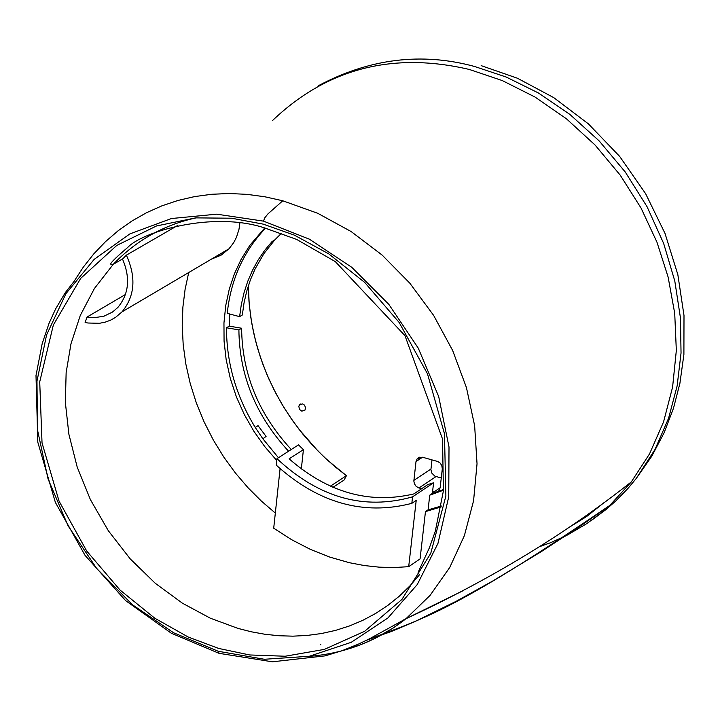<?xml version="1.0" encoding="UTF-8"?>
<svg xmlns="http://www.w3.org/2000/svg" width="720" height="720" viewBox="0 0 720 720"><rect width="100%" height="100%" fill="white"/><g stroke="black" fill="none" stroke-linecap="round" stroke-linejoin="round"><path stroke-width="1.08" d="M308.331 656.442C345.105 653.535 377.658 640.953 405.999 618.696L430.101 595.368L449.757 567.432L464.391 535.617L473.571 500.76L477.036 463.797L474.642 425.727L466.443 387.612L452.655 350.487L433.629 315.387L409.905 283.284L382.14 255.078L351.099 231.525L317.664 213.264L282.753 200.781L264.897 196.785L247.032 194.355L229.284 193.518L211.779 194.265L194.634 196.587L177.957 200.466L161.865 205.857L146.475 212.742L131.877 221.049L118.17 230.724L105.444 241.695L93.78 253.881L83.25 267.21L73.926 281.574L83.259 267.201L93.789 253.881L105.453 241.686L118.179 230.715L131.886 221.04L146.484 212.733L161.874 205.857L177.957 200.457L194.634 196.587L211.779 194.265L229.293 193.518L247.032 194.355L264.897 196.785L282.753 200.781L317.664 213.264L351.099 231.525L382.14 255.069L409.905 283.284L433.629 315.387L452.646 350.478L466.443 387.603L474.642 425.727L477.036 463.788L473.58 500.751L464.391 535.608L449.757 567.432L430.11 595.368L406.008 618.696L393.336 627.894L375.273 638.289L360.963 644.625L341.01 651.069M219.69 653.517L219.033 653.328L218.322 651.294L173.646 632.799L132.462 604.755L96.723 568.548L68.13 525.942L48.06 478.98L37.494 429.912L36.972 381.096L46.584 334.908L65.934 293.652L94.14 259.398L129.879 233.901L171.423 218.529L216.729 214.173L263.511 221.139L309.348 239.166L351.864 267.372L388.827 304.344L418.284 348.174L438.696 396.558L449.01 446.976L448.74 496.782L437.958 543.42L417.285 584.514L387.864 618.012L351.261 642.303L309.366 656.253L264.303 659.268L218.322 651.294M330.291 486.243L346.437 475.677L334.998 466.704L323.829 456.759L313.047 445.842L302.751 434.007L293.076 421.299L284.13 407.817L276.021 393.633L268.83 378.882L262.656 363.672L257.544 348.147L253.548 332.451L250.686 316.719L248.958 301.104L248.355 285.732L249.228 304.344L251.631 322.668L255.456 340.506L260.541 357.669L266.724 374.022L273.852 389.439L281.745 403.857L290.232 417.222L299.187 429.516L317.907 450.936L327.447 460.116L346.437 475.677L344.097 480.033L332.892 487.377M276.768 460.521L264.789 446.652L253.872 431.262L244.323 414.576L236.394 396.873L230.301 378.477L226.17 359.766L224.064 341.127L223.956 322.92L225.756 305.478L229.293 289.071L234.369 273.861L241.173 259.281L249.804 245.403L264.735 227.979M229.77 314.019L229.212 326.133L226.494 327.78C226.503 362.817 236.079 396.036 255.24 427.437L262.863 438.804L278.442 457.731M265.617 228.195L262.962 230.967C242.478 253.665 230.571 281.124 227.259 313.344L239.607 316.656L241.29 304.695L243.981 292.914L247.698 281.457L252.414 270.459L258.093 260.064L264.672 250.38L272.079 241.515L274.788 239.913L263.988 253.512L255.132 268.839L250.416 279.828L246.699 291.276L244.008 303.057L242.325 315.009L239.607 316.656M280.08 468.711L273.708 528.201L291.654 539.721L310.446 549.414L329.787 557.109L349.407 562.716L364.311 565.551L379.251 567.162L394.083 567.54L408.699 566.676L420.075 558.9L425.457 511.623L441.198 506.889M188.703 272.538L185.094 289.386L182.889 307.152L182.223 325.683L183.195 344.763L185.868 364.158L190.251 383.625L196.326 402.903L204.021 421.713L213.201 439.812L223.731 456.984L235.413 473.022L248.058 487.782L261.432 501.147L275.328 513.063M125.478 294.489L87.03 317.043L85.113 322.452L87.93 323.01L99.477 323.289L105.156 322.164L110.565 320.175L115.56 317.376L122.013 311.868L229.059 248.742L233.73 242.586L236.439 237.339L238.968 229.392L239.913 222.903M177.804 225.396L126.351 255.159L122.526 259.092C130.527 277.83 128.979 293.94 117.873 307.422L112.473 312.075L103.959 316.188L94.455 317.691L87.03 317.043M441.351 506.016L428.076 509.859L429.75 495.171L443.475 490.221M429.75 495.171L432.369 493.416L443.538 489.537M281.466 233.253L274.788 239.913M229.212 326.133L241.614 328.239C242.1 373.824 258.651 414.243 291.267 449.505M408.699 566.676L416.214 500.418L411.822 503.361L412.56 496.845C364.14 510.543 318.942 497.817 276.966 458.676L298.467 444.888L303.417 449.649L301.32 469.044M258.048 425.664L255.24 427.446L258.039 425.655L266.085 436.41L262.863 438.804M303.417 449.649L289.116 458.838C327.978 492.66 369.549 504.36 413.829 493.929L427.842 484.569L433.584 482.787L432.369 493.416M214.083 257.571L222.318 254.412M276.966 458.676L276.273 465.165C318.366 503.082 363.555 515.817 411.822 503.361M428.076 509.859L425.457 511.623M412.56 496.845L433.584 482.787M211.347 259.182L221.022 255.213L229.059 248.742M226.494 327.78L238.896 329.886C239.391 375.498 255.951 415.944 288.594 451.224M238.896 329.886L241.614 328.239M126.351 255.159C136.359 277.2 134.91 296.1 122.013 311.868M403.794 619.794L462.924 590.787L403.794 619.794M539.325 546.75L550.413 542.763L566.478 535.545L586.719 523.674L600.885 513.162L609.786 505.413L583.587 523.863L541.206 551.691L493.146 580.779L456.381 601.191L414.477 621.783L391.329 631.503L366.678 640.206C420.66 618.867 448.731 615.249 609.786 505.413L631.332 481.878L649.548 453.861L663.543 421.956L672.597 387.108L676.332 350.478L674.721 313.371L668.115 277.038L656.991 242.253L641.034 208.017L620.244 175.185L595.08 145.035L566.307 118.683L534.978 97.02L502.272 80.568L469.359 69.471C392.652 51.516 327.051 68.535 272.547 120.519M320.841 644.715L320.247 644.724M603.882 502.758L586.575 516.564L567.792 528.183M299.493 404.739L302.571 403.902L304.479 405.099L305.658 407.853L304.875 410.292L301.788 411.129L299.493 409.437L298.782 406.143L300.825 403.893M592.281 519.786L606.159 509.418L615.924 500.832L627.993 488.403L636.282 478.413L655.02 449.451L668.61 418.176L677.151 385.839L681.039 353.034L680.454 317.925L674.793 281.007L663.66 243.459L647.019 206.64L625.248 171.999L599.121 140.877L569.745 114.3L538.362 92.952L506.25 77.058L474.534 66.465C421.533 52.092 369.405 58.554 318.15 85.842M441.252 478.044L434.835 476.118L431.757 473.049L430.902 469.647L431.982 459.864M437.328 491.859L438.975 490.581L440.145 487.755L442.296 468.918L441.801 465.552L440.118 463.05L437.787 461.52L422.469 457.209L417.204 458.694L416.007 461.565L413.838 481.005L414.378 483.732L416.061 486.234L418.383 487.764L421.632 488.709M432.558 491.778L436.302 492.201M196.326 217.827C164.007 224.802 136.323 240.3 113.265 264.312L94.41 288.495L80.289 315.432L70.965 343.872L66.141 372.636L65.358 402.471L68.895 434.268L77.193 467.055L90.405 499.626L108.288 530.667L130.239 558.918L155.313 583.317L182.394 603.18L210.312 618.192L238.014 628.416L251.226 631.773L264.834 634.248L278.766 635.733L292.923 636.165L307.188 635.445L321.444 633.537L335.556 630.387L349.407 625.977L362.835 620.316L375.723 613.413L387.936 605.331L399.357 596.142L409.896 585.927L419.463 574.794M263.196 224.127L294.372 235.152L328.734 253.863L364.68 282.411L399.123 322.425L427.482 373.806L444.456 433.647L445.887 495.981L430.767 553.329L401.922 599.436L364.617 631.314L324.324 649.404L285.21 656.235L249.651 654.957L218.619 648.423L188.199 637.02L154.827 618.237L120.042 590.058L86.697 550.998L59.04 501.084L42.03 442.899L39.717 381.861L53.352 324.981L80.649 278.415L116.802 245.394L156.546 225.954L195.66 217.881L231.588 218.214L263.196 224.127M282.753 200.781L267.948 213.885L264.69 217.926L263.511 221.139M422.559 457.236L416.007 461.565M433.683 492.093L440.145 487.755M436.023 476.577L418.977 487.962M413.874 480.384L430.947 469.026M417.825 574.929L418.194 572.157L429.417 547.731L435.276 531.342L443.412 490.842L442.521 438.993L404.982 335.673L335.295 261.594L296.658 239.427L264.411 227.862C212.364 210.771 142.128 231.795 127.728 247.446C113.904 259.173 108.522 264.825 111.573 264.384L113.265 264.312L122.823 258.786M631.332 481.878C565.776 533.862 490.671 579.465 406.008 618.696L369.342 638.874L358.47 644.094L341.892 650.763L325.179 655.857L272.412 661.806L219.033 653.328L171.288 633.213L125.622 600.633L85.068 555.39L55.377 502.416L37.8 442.179L36 375.534L42.183 343.665L49.032 323.361L55.566 308.997L65.241 292.716L73.926 281.574M260.244 232.569L262.962 230.967M481.158 65.637L517.446 78.237L553.752 97.632L588.402 123.876L619.677 156.429L645.615 193.671L665.01 233.415L677.835 274.599L684 315.477L683.901 354.492L679.896 383.364L673.497 408.222L664.128 432.729L651.717 456.327L636.282 478.413M419.454 457.209L417.204 458.694"/></g></svg>
